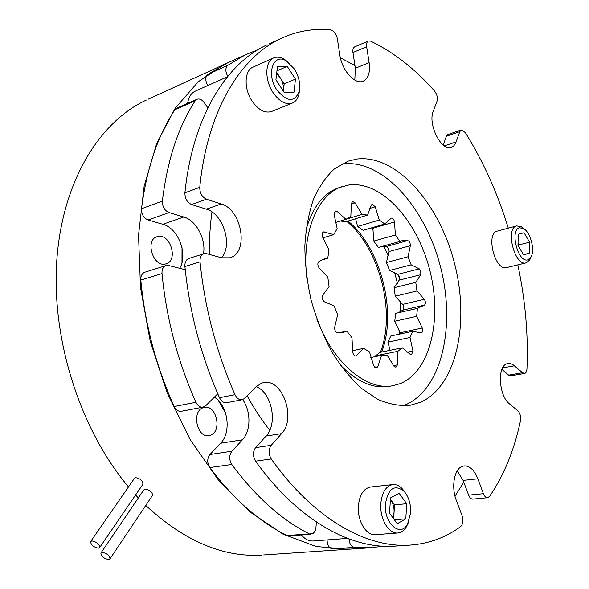 <?xml version="1.0" encoding="UTF-8"?>
<svg xmlns="http://www.w3.org/2000/svg" width="589" height="589" viewBox="0 0 589 589"><rect width="100%" height="100%" fill="white"/><g stroke="black" fill="none" stroke-linecap="round" stroke-linejoin="round"><path stroke-width="0.88" d="M90.728 541.401L134.344 478.474L135.676 477.664C140.337 478.504 142.752 480.698 142.928 484.232L99.732 547.461C99.335 544.059 96.721 541.873 91.877 540.908L90.581 541.615C90.956 545.002 93.57 547.188 98.415 548.175L99.732 547.461M101.006 552.865L143.76 489.952L145.093 489.164C149.768 489.93 152.271 491.955 152.595 495.231L109.988 558.828C109.576 555.493 106.977 553.336 102.184 552.372L100.859 553.078C101.249 556.414 103.848 558.563 108.641 559.55L109.988 558.828M203.257 407.698C191.3 411.056 196.917 438.319 209.029 435.588L210.509 435.19C222.392 431.384 216.443 404.474 204.376 407.404L203.257 407.698M158.102 236.432L156.961 236.719C144.739 240.106 153.147 267.303 165.369 264.005L166.142 263.806C178.423 260.625 170.486 233.568 158.102 236.432M225.631 413.22L218.342 400.483M181.979 262.569L182.016 247.674M263.666 554.956L347.687 549.301L316.006 546.482L282.963 534.113L249.935 511.915L218.512 480.19L190.372 439.924L167.143 392.797L150.202 341.127L140.513 287.616L138.525 235.129L144.121 186.33L156.674 143.48L175.161 108.258L198.338 81.672L224.873 64.135L148.111 99.246M261.516 555.103C222.848 557.474 184.261 540.923 145.755 505.436M138.334 497.933L135.588 494.981M128.505 486.897C80.266 429.815 51.28 339.352 56.794 260.36C62.353 181.25 99.637 121.621 146.33 100.064M346.781 221.405C379.611 248.33 396.11 312.693 380.369 352.303M311.073 534.149L288.978 535.924L286.924 535.497L312.582 533.715C314.489 532.581 315.608 530.461 315.954 527.354L316.411 522.045M203.087 407.146L181.302 411.277C178.334 411.608 175.956 410.025 174.175 406.52L195.946 402.287C197.742 405.85 200.12 407.478 203.087 407.146L205.76 405.703L217.753 393.805M214.3 397.177C227.972 405.092 231.757 432.333 220.588 443.259L209.942 454.517L231.882 451.211C229.025 455.245 228.996 459.67 231.794 464.485C255.862 496.873 281.608 519.947 309.026 533.715M242.683 399.614C251.069 411.115 251.039 430.971 242.454 439.799L231.882 451.211M349.005 538.942C349.432 543.816 351.169 546.636 354.217 547.402L332.27 548.896L350.838 549.088M354.217 547.402L370.584 547.763L383.351 546.209M455.01 496.247L463.742 482.067M231.794 464.485L209.787 467.57C233.745 499.354 259.462 521.994 286.924 535.497M185.226 269.674L168.807 265.536L166.01 265.587C163.138 266.751 161.806 269.409 162.004 273.568C166.37 318.45 177.687 361.359 195.946 402.287M162.004 273.568L140.8 280.077C144.968 324.2 156.092 366.351 174.175 406.52M207.821 107.846L204.331 102.766C201.939 99.578 199.465 98.422 196.903 99.298L195.187 100.815C178.187 127.055 167.254 160.473 162.38 201.077C162.328 206.71 164.537 210.531 168.999 212.555L183.768 216.995C196.218 220.36 206.231 239.303 203.477 253.866M195.187 100.815L174.867 109.731C157.705 135.735 146.587 168.741 141.522 208.734L162.38 201.077M227.575 62.898L207.608 74.545L227.656 65.416C225.226 67.956 225.263 71.593 227.774 76.327M257.621 49.918L245.746 54.586L227.656 65.416M354.976 65.615L340.361 57.729M207.829 85.545C205.186 80.833 205.112 77.174 207.608 74.545M332.27 548.896C329.015 548.042 327.285 545.053 327.079 539.929M209.787 467.57C207.004 462.844 207.056 458.492 209.942 454.517M140.8 280.077C140.624 275.991 141.978 273.362 144.85 272.206L166.01 265.587M183.768 216.995L162.866 224.269C178.298 228.053 188.37 254.684 179.66 268.319M162.866 224.269L148.089 219.999C143.635 218.033 141.441 214.278 141.522 208.734M174.867 109.731L176.59 108.221L196.903 99.298M381.635 352.045C397.354 312.406 380.833 247.984 348.018 221.03M399.018 334.243L399.585 330.775M400.8 311.537L400.24 301.193M397.479 283.471L394.593 272.376M388.335 255.523L383.837 246.357M373.271 230.071L371.504 227.862M399.489 279.039L398.481 275.173M316.919 319.304C333.381 363.546 367.087 391.111 392.966 385.692L400.439 383.549C430.831 370.974 442.516 318.2 429.514 269.136C416.872 219.984 380.973 180.212 348.489 185.056L339.021 187.663C323.508 193.067 312.509 207.159 306.015 229.924M340.206 364.893C356.743 381.812 373.109 388.961 389.314 386.347L389.631 386.288M342.548 186.499C317.184 194.031 300.648 234.334 307.237 281.108M211.981 211.952C210.03 225.491 209.198 239.657 209.493 254.455M247.144 395.852C254.058 408.42 261.597 419.898 269.755 430.279M375.583 356.559L375.517 355.852L380.089 352.362L402.316 347.812L410.423 354.519L411.52 354.762L412.977 351.037L410.01 337.512L412.83 331.283L421.253 332.991C422.681 332.284 423.012 330.62 422.254 328.014L416.637 316.33L417.454 308.364L424.536 305.109C425.737 303.622 425.685 301.693 424.367 299.308L416.997 290.944L415.753 282.352L420.796 274.68L420.76 271.043L419.272 268.849L411.174 264.822L408.059 256.745L410.356 245.687C410.334 242.948 409.436 241.24 407.669 240.577L401.624 240.798L399.96 241.431L395.366 234.952L394.52 221.92C393.923 219.307 392.841 218.04 391.273 218.107L384.764 223.967L379.279 220.028L375.245 206.768L372.219 204.273L371.328 205.068L367.588 215.081L361.963 214.367L355.086 202.815L352.612 201.541L351.346 203.477L350.845 216.509L345.927 219.299L337.063 211.37L335.421 211.009L334.096 214.448L337.166 228.584L333.794 234.628L323.589 231.904C322.102 232.699 321.756 234.385 322.558 236.969L328.949 249.891L327.756 258.328L324.414 258.851L319.01 261.428C317.456 262.996 317.464 265.124 319.017 267.804L327.815 277.205L329.082 286.644L322.662 295.266C321.8 297.835 322.367 300.007 324.377 301.789L334.132 305.919L337.652 314.732L334.64 327.388C334.611 330.51 335.649 332.351 337.755 332.903L342.953 332.513L346.825 331.062L351.972 337.725L352.752 352.17C353.304 354.762 354.401 356.05 356.05 356.028L363.604 348.393L369.465 351.869L373.698 365.644L376.459 367.934L377.77 366.763L381.554 355.351L387.157 355.226L393.938 366.196L395.918 367.227L397.494 364.841L397.803 351.338L402.316 347.812M390.036 350.322L387.915 342.165L390.801 336.002L412.83 331.283M400.66 333.889L394.74 321.233L395.609 313.37L417.454 308.364M398.297 312.759L402.78 310.131C404.01 308.651 403.966 306.744 402.648 304.403L395.256 296.193L394.056 287.719L399.195 280.128L399.18 276.536L397.693 274.378L389.543 270.454L386.443 262.51L388.836 251.577C388.828 248.875 387.937 247.203 386.156 246.555L381.952 246.445M399.96 241.431L378.366 247.446L373.765 241.085L372.837 227.472M384.764 223.967L363.141 230.321L357.633 226.471L355.616 218.718M367.588 215.081L345.868 221.685L340.309 221.015M327.756 258.328L321.034 260.213M333.794 234.628L322.897 237.868M345.927 219.299L335.443 222.502M361.963 214.367L346.015 219.241M379.279 220.028L357.633 226.471M395.366 234.952L373.765 241.085M389.543 270.454L411.174 264.822M408.059 256.745L386.443 262.51M395.256 296.193L416.997 290.944M415.753 282.352L394.056 287.719M394.74 321.233L416.637 316.33M387.915 342.165L410.01 337.512M375.517 355.852L397.803 351.338M370.805 357.53L381.554 355.351M352.539 350.72L363.604 348.393M338.506 332.932L346.825 331.062M356.691 355.741L355.358 356.014M377.77 366.763L374.81 367.337M397.494 364.841L393.474 365.614M412.977 351.037L406.955 352.244M422.254 328.014L400.336 332.733M424.536 305.109L402.78 310.131M424.367 299.308L402.648 304.403M420.796 274.68L399.195 280.128M419.272 268.849L397.693 274.378M410.356 245.687L388.836 251.577M407.669 240.577L386.156 246.555M394.52 221.92L372.999 228.237M375.245 206.768L369.575 208.506M355.086 202.815L351.258 204.022M337.063 211.37L334.28 212.239M324.215 231.845L323.037 232.199M508.292 228.164C497.705 193.619 483.385 161.761 465.332 132.577L461.231 129.97L459.773 131.671L455.466 143.598L453.486 146.19L451.395 147.405C441.64 151.896 427.562 124.25 433.239 111.321L437.06 101.146C437.892 97.752 437.06 94.395 434.564 91.059C415.017 68.861 393.71 52.222 370.65 41.149L368.375 41.002C366.844 41.826 366.27 43.733 366.645 46.722L369.126 62.603C370.356 72.285 368.397 78.47 363.244 81.149C355.219 85.118 341.885 70.503 339.846 55.035L337.35 38.675C336.223 33.713 334.022 30.783 330.753 29.892L323.258 29.465C308.827 29.133 294.824 32.093 281.255 38.344L268.893 43.998M459.773 131.671L446.374 136.236L447.846 134.542L461.231 129.97M366.645 46.722L352.951 52.531C352.583 49.564 353.172 47.665 354.711 46.84L368.375 41.002M206.467 199.222L191.572 204.523C187.103 202.432 184.887 198.53 184.902 192.802L199.767 187.339C199.767 193.126 201.998 197.087 206.467 199.222L221.214 203.971C242.131 209.485 249.191 253.115 229.784 257.791L221.67 257.805L206.739 253.697L203.956 253.719C201.107 254.882 199.804 257.607 200.032 261.884L184.909 266.53C184.688 262.304 186.014 259.602 188.87 258.438L203.956 253.719M256.053 386.649C271.706 392.097 278.163 423.808 266.044 436.066L255.574 447.647L271.205 445.291C268.407 449.429 268.415 453.986 271.249 458.964L255.56 461.158C252.747 456.247 252.747 451.741 255.574 447.647M242.16 399.747L226.625 402.692C223.665 403.009 221.287 401.345 219.476 397.708L235.004 394.689C236.822 398.378 239.208 400.064 242.16 399.747L244.803 398.274L255.678 387.032L261.545 383.181L263.342 382.703C282.249 377.792 296.672 418.359 281.601 433.607L271.205 445.291M457.233 470.869L463.116 480.396L468.645 495.135L483.414 493.692C484.504 496.394 485.888 497.734 487.574 497.727L489.562 496.417C504.066 475.065 514.374 449.812 520.492 420.664C521.037 416.511 520.124 413.198 517.768 410.702L509.544 403.929C498.986 396.176 496.976 366.962 506.643 363.862L509.824 363.42L512.666 364.429L522.583 372.727L524.593 373.455C525.977 373.095 526.757 371.637 526.941 369.075C528.399 334.795 525.359 300.059 517.827 264.873M271.249 458.964C313.687 518.88 366.424 548.057 409.546 545.142C428.578 543.838 445.615 537.654 460.65 526.581C463.035 524.136 463.506 520.499 462.078 515.669L456.306 500.356C451.27 487.663 453.979 470.294 461.327 466.768L464.125 465.877C469.75 465.759 474.329 470.066 477.856 478.805L483.414 493.692M341.487 164.117L342.953 163.904C382.614 159.126 425.221 207.475 440.314 266.147C455.812 324.708 442.494 388.298 405.954 404.614L402.721 405.865M420.76 402.177L410.032 405.32C399.681 406.167 388.931 404.179 377.792 399.357L361.278 388.217C350.492 378.212 340.56 365.879 331.474 351.213C323.111 335.465 316.352 318.524 311.191 300.39C307.105 281.984 304.992 263.872 304.852 246.047C305.868 228.827 308.732 213.247 313.458 199.325C319.128 186.661 326.137 176.494 334.486 168.815L348.209 161.106L357.14 158.993C396.574 154.392 439.077 203.367 454.31 262.584C469.941 321.697 457.005 385.795 420.76 402.177M199.767 187.339C207.247 110.644 240.577 56.809 281.255 38.344M184.902 192.802C192.662 116.894 226.25 63.369 267.163 44.786M219.476 397.708C201.033 355.962 189.511 312.236 184.909 266.53M235.004 394.689C216.443 352.399 204.788 308.128 200.032 261.884M396.161 546.04L394.085 546.18C350.72 549.11 297.894 520.301 255.56 461.158M191.572 204.523L206.334 209.147C223.179 213.579 233.053 245.348 221.516 257.761M352.951 52.531L355.381 68.258L354.806 80.082M446.374 136.236L443.208 145.063M524.593 373.455L510.678 375.848L508.653 375.134L522.583 372.727M501.931 369.413L508.653 375.134M487.574 497.727L472.82 499.126C471.119 499.141 469.727 497.808 468.645 495.135M518.534 246.342L518.003 244.221M497.396 231.079L497.322 231.102C485.336 233.251 495.054 271.441 506.614 267.59L526.397 262.782L529.82 259.749L530.822 257.4M523.444 228.444L521.449 226.868L516.722 225.904C504.898 228.002 514.742 266.677 526.132 262.856M519.66 227.788C509.249 229.541 518.129 263.636 527.98 259.749L530.939 257.135C535.195 250.435 530.63 232.478 523.68 228.628L519.66 227.788M517.981 245.399L518.232 234.275L524.048 232.743L529.57 242.175L529.364 253.189L523.592 254.89L517.981 245.399M518.025 243.191L519.019 244.862L529.57 242.175M519.019 244.862L518.968 247.071M523.459 254.654L529.364 253.189M392.907 517.768L394.063 512.356L394.527 504.876L406.682 503.705L399.114 493.265L390.514 497.882L389.55 513.203L397.281 523.709L405.814 518.828L406.682 503.705M392.708 484.578L370.621 487.015C363.744 488.355 359.665 494.561 358.392 505.634C357.015 520.33 366.063 535.806 375.186 534.702L375.377 534.687M405.18 492.618L402.604 489.12C399.563 485.807 396.309 484.291 392.863 484.563C386.045 485.903 382.033 492.198 380.825 503.433C379.552 518.357 388.622 534.09 397.678 532.986C401.153 532.677 404.069 530.623 406.41 526.809L408.332 522.671M410.673 512.813C410.923 504.081 408.766 496.961 404.223 491.462C394.601 483.981 388.335 488.126 385.427 503.897C383.638 523.039 400.27 537.86 407.529 524.158L410.673 512.813M390.426 499.266L394.527 504.876M393.673 518.799L394.063 512.356C394.262 507.431 393.157 503.212 390.75 499.715L390.426 499.288M394.409 519.8L405.814 518.828M283.346 91.17L284.178 83.859L280.099 77.579L276.639 73.625M253.123 67.087L252.961 67.161C244.17 70.584 243.728 89.138 252.306 101.433C258.674 110.187 265.131 113.53 271.669 111.454L292.438 103.038C295.663 101.625 297.828 98.694 298.94 94.255L299.536 89.889M288.073 62.081L284.391 59.312C280.452 57.015 276.852 56.573 273.591 57.972C264.859 61.366 264.52 80.163 273.127 92.709C279.503 101.647 285.945 105.092 292.438 103.038M276.918 90.029C287.012 102.118 294.448 102.589 299.234 91.435C300.633 84.198 299.028 76.754 294.434 69.082L286.622 61.116C273.392 52.215 265.742 73.993 276.918 90.029M294.014 92.149L284.288 92.62L275.917 79.773L277.463 66.579L287.255 66.38L295.442 79.103L294.014 92.149M276.963 70.849L287.255 66.38M283.324 91.14L283.442 90.323C283.81 86.016 282.691 81.768 280.099 77.579L276.771 72.454M284.178 83.859L295.442 79.103M313.149 540.974L312.943 540.996C308.724 541.181 304.881 539.156 301.421 534.93M187.619 103.37C188.465 97.303 190.976 93.246 195.143 91.207L195.312 91.133M242.454 439.799L220.588 443.259M168.999 212.555L148.089 219.999M281.601 433.607L266.044 436.066M477.856 478.805L463.116 480.396M514.55 365.776L502.638 367.897M221.214 203.971L206.334 209.147M369.126 62.603L355.381 68.258M456.195 141.89L444.29 145.873M348.732 549.228L370.584 547.763M225.83 63.7L245.746 54.586M389.314 386.347L392.966 385.692M409.546 545.142L394.085 546.18M497.322 231.102L516.722 225.904M523.68 228.628L521.449 226.868M530.939 257.135L529.82 259.749M404.223 491.462L402.604 489.12M407.529 524.158L406.41 526.809M375.186 534.702L397.678 532.986M299.234 91.435L298.94 94.255M286.622 61.116L284.391 59.312M252.961 67.161L273.591 57.972M312.943 540.996L347.547 538.39M195.143 91.207L227.376 76.813"/></g></svg>
